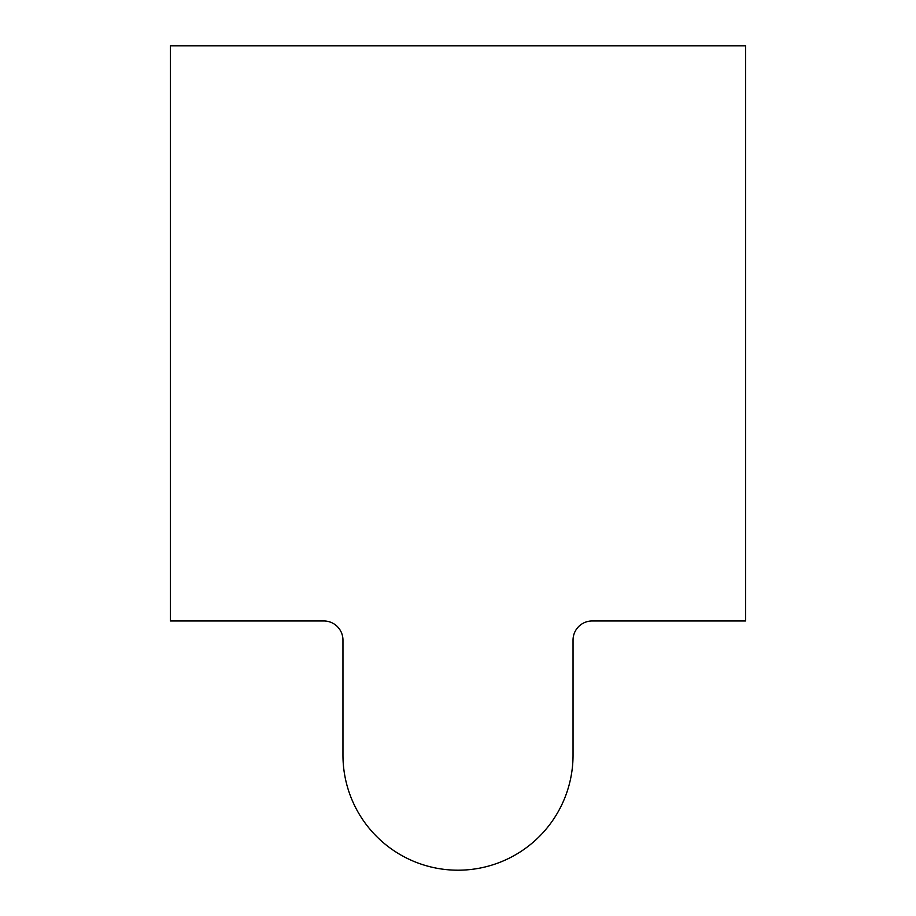 <?xml version="1.0" encoding="UTF-8"?>
<svg xmlns="http://www.w3.org/2000/svg" width="916" height="916" viewBox="0 0 916 916"><rect width="100%" height="100%" fill="white"/><g stroke="black" fill="none" stroke-linecap="round" stroke-linejoin="round"><path stroke-width="1.37" d="M342.962 755.162A115.038 115.038 0 0 0 458 870.2A115.038 115.038 0 0 0 573.038 755.162L573.038 640.135A19.167 19.167 0 0 1 592.205 620.968L745.578 620.968L745.578 45.8L170.422 45.8L170.422 620.968L323.795 620.968A19.167 19.167 0 0 1 342.962 640.135L342.962 755.162"/></g></svg>
